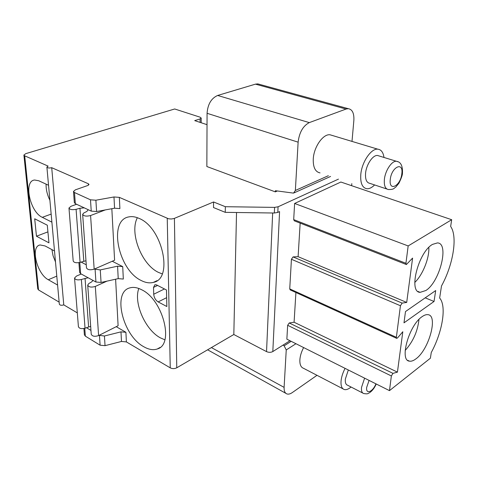 <?xml version="1.0" encoding="UTF-8"?>
<svg xmlns="http://www.w3.org/2000/svg" width="478" height="478" viewBox="0 0 478 478"><rect width="100%" height="100%" fill="white"/><g stroke="black" fill="none" stroke-linecap="round" stroke-linejoin="round"><path stroke-width="0.72" d="M338.454 179.125L278.071 206.789L274.587 207.386L225.347 206.711L213.564 201.973L213.517 207.554L225.258 212.346L274.33 213.015L277.808 212.411L279.576 211.587L272.813 351.569C270.859 352.561 268.767 352.579 266.539 351.617L233.82 334.51L176.764 367.797C174.554 368.861 172.379 368.885 170.246 367.857L126.383 341.913L121.484 341.459L105.041 345.66L100.111 345.2L85.347 336.154L84.391 334.797L83.913 328.5M272.813 351.569L289.973 340.718M59.141 302.132L38.527 289.937L37.768 288.921L23.9 155.033L25.788 153.641L174.685 108.978L200.061 117.176L201.184 118.072L200.091 118.903L194.701 120.623L207.022 124.668M77.317 312.887L63.771 304.874C61.435 305.585 59.953 305.34 59.326 304.133L46.892 167.085L48.129 166.117L24.695 155.834L23.9 155.033M295.954 343.718L286.244 349.938L284.129 345.809L283.096 345.068M286.244 349.938L284.099 387.371C283.968 390.968 284.918 393.161 286.955 393.95C288.491 394.428 290.271 393.968 292.303 392.569L316.998 375.314M303.626 347.572C301.433 351.742 300.184 355.787 299.879 359.695C299.664 364.481 300.889 367.355 303.554 368.317L343.061 388.877M255.461 84.146L217.651 95.463C211.294 98.271 207.763 104.216 207.07 113.298L206.855 166.529L275.334 191.869L275.388 190.716L293.54 193.118L295.362 190.471L298.123 142.163C299.318 132.388 303.046 125.869 309.308 122.607L346.06 109.05L255.461 84.146L257.779 83.883L259.799 84.433M351.999 141.404L353.851 120.522C354.234 113.346 352.376 109.396 348.283 108.679L346.06 109.05M320.051 172.899C315.283 171.931 313.018 167.294 313.263 159.001C313.807 147.039 323.038 133.786 329.999 134.772L332.443 135.507M351.629 185.685L351.814 183.642M405.93 263.288L408.17 245.937L451.68 219.713L340.862 182.028L294.621 203.461L293.695 219.611L405.93 263.288L406.384 264.543L412.598 258.09L406.7 302.431L298.105 256.674L300.166 223.112M406.186 264.465L294.311 220.83L293.695 219.611M396.561 338.293L290.23 289.919L289.734 288.885L291.431 259.267L293.062 256.907L298.105 256.674M451.68 219.713L450.646 226.447C457.858 236.568 453.192 264.74 441.499 285.958L439.64 298.033C446.805 305.998 442.52 331.863 431.264 352.519L430.391 358.201L389.474 390.634L286.86 339.159L287.654 325.291L289.22 322.973L294.089 322.232L295.912 292.506M389.474 390.634L391.368 375.959L392.982 373.366L397.433 372.135L402.805 331.738L397.606 337.844L396.722 338.364L396.364 337.313L400.445 305.741L402.123 303.1L406.7 302.431M432.512 244.395C418.31 252.145 408.182 292.411 420.132 292.345L425.862 290.505C439.82 281.954 449.577 243.039 437.448 242.908L432.512 244.395M422.086 316.675C409.001 325.154 399.118 360.609 409.449 361.159C411.343 361.493 413.53 360.705 416.015 358.793C428.921 349.627 438.392 315.366 427.941 314.673C426.257 314.428 424.303 315.098 422.086 316.675M403.988 322.841L434.042 301.475L435.691 290.546L405.487 311.566L403.988 322.841M405.177 350.446C413.1 341.585 417.7 331.242 418.973 319.418M414.767 282.444C422.648 275.071 429.459 258.144 428.832 247.413M408.17 245.937L294.621 203.461M397.433 372.135L294.089 322.232M434.042 301.475L425.205 297.842M285.91 393.37L207.607 349.8M275.334 191.869L277.336 190.991M213.564 201.973L173.986 218.542L171.363 219.002L168.603 218.805L119.345 197.366L113.979 196.972L95.887 200.216L90.491 199.816L74.496 192.532L73.487 191.445L75.351 189.85L87.833 185.482L89.022 184.472L88.334 183.755L51.714 167.688C49.15 168.238 47.543 168.035 46.892 167.085M233.82 334.51L236.526 212.501M225.258 212.346L225.347 206.711M116.232 326.671L125.917 332.306L120.982 331.851L104.431 335.998L99.107 335.323M63.771 304.874L51.714 167.688M112.252 261.257L122.721 266.616L117.576 266.192L100.272 269.927L94.321 269.084M141.649 289.746C137.341 287.523 133.458 286.89 130.004 287.84C112.049 291.807 122.768 335.628 143.776 346.729C148.766 349.609 153.271 350.362 157.286 348.982C174.47 344.698 162.98 299.628 141.649 289.746M138.984 218.362C135.411 216.773 132.089 216.277 129.018 216.869C107.885 219.922 118.215 270.064 141.309 280.556C145.653 282.779 149.692 283.382 153.42 282.379C173.562 278.955 162.526 227.456 138.984 218.362M153.516 287.403L153.719 294.233C154.071 297.651 155.553 300.214 158.164 301.917L166.84 306.523L166.487 290.003L156.635 284.948L154.938 284.691L153.516 287.403L157.591 285.438M115.61 279.212L118.108 325.727L98.599 335.58C94.746 336.841 92.29 336.381 91.232 334.206L87.719 285.127L88.788 283.579L91.651 281.883L92.983 280.407M111.834 208.707L114.595 260.235L94.166 269.15C90.133 270.285 87.57 269.861 86.482 267.877L82.658 214.353L83.793 212.979L86.799 211.479L88.257 209.728M90.957 330.418L86.416 327.681M78.906 262.661L79.647 272.43L80.627 273.673L95.929 282.014L101.061 282.45L118.221 278.632L123.324 279.062L122.721 266.616M73.487 191.445L74.335 202.576L75.339 203.682L91.238 211.127L96.598 211.527L114.565 208.205L119.894 208.599L119.345 197.366M86.267 264.8L81.099 262.058M54.504 250.992L45.057 245.943L40.122 244.963C30.156 246.278 36.842 273.942 48.314 279.744L57.593 285.055M48.541 185.273L38.784 180.774L34.643 180.021C23.267 180.792 29.899 211.981 42.303 217.329L51.887 222.145M34.697 218.787L36.459 236.228L48.947 242.83L47.292 225.198L34.697 218.787M51.911 249.606L53.058 255.742L55.49 261.914M138.811 288.479C133.416 302.765 145.228 329.802 160.279 337.803L164.85 339.81M46.103 184.144C45.948 189.407 47.208 194.773 49.897 200.246M137.365 217.705C129.245 232.906 141.679 264.722 158.565 272.442L162.209 273.894M36.459 236.228L47.92 231.86M90.671 326.39L85.036 328.183C81.427 329.073 79.223 328.559 78.41 326.647L74.544 278.035L76.492 276.069L81.236 274.008M106.988 281.13L95.319 286.43C91.334 287.601 88.8 287.164 87.719 285.127M88.137 277.766L81.368 279.487C77.639 280.311 75.363 279.827 74.544 278.035M85.974 260.761L80.083 262.38C76.307 263.175 74.006 262.703 73.188 260.958L68.969 208.014L71.031 206.275L76.57 204.255M105.345 209.908L90.587 215.536C86.404 216.558 83.764 216.17 82.658 214.353M84.248 207.852L79.946 208.259L76.086 209.328C72.178 210.039 69.806 209.603 68.969 208.014M345.08 368.365C342.828 372.709 341.495 376.879 341.071 380.888C340.7 385.77 341.782 388.65 344.309 389.528C346.239 390.018 348.492 389.182 351.073 387.019M362.82 393.071L347.608 385.238C345.815 384.623 345.056 382.579 345.331 379.12L348.331 369.996M374.609 184.938C371.902 187.633 369.321 188.9 366.853 188.726C362.288 187.86 360.269 183.14 360.782 174.578C361.721 162.227 371.089 148.317 377.757 149.172C381.157 149.548 383.231 152.309 383.983 157.459M397.989 161.755L396.411 161.271C400.767 161.851 402.787 165.8 402.458 173.114C402.542 174.775 401.377 178.115 398.969 183.146L395.814 187.059C393.621 188.302 394.505 189.503 388.441 189.545C385.268 188.959 383.918 185.601 384.384 179.465C385.184 170.652 391.805 160.704 396.411 161.271L377.53 155.481C372.834 154.866 366.25 164.635 365.562 173.341C365.174 179.399 366.596 182.739 369.835 183.355L386.887 189.025M377.53 155.481L379.162 155.977M291.192 341.328L284.129 345.809M284.099 387.371L211.413 347.584M295.362 190.471L328.35 175.707M277.808 212.411L278.071 206.789M287.654 325.291L391.368 375.959M291.431 259.267L400.445 305.741M289.734 288.885L396.364 337.313M392.982 373.366L289.22 322.973M402.123 303.1L293.062 256.907M217.651 95.463L309.308 122.607M207.07 113.298L298.123 142.163M274.33 213.015L274.587 207.386M272.663 212.991L266.539 351.617M176.764 367.797L174.416 218.374M170.246 367.857L167.246 218.386M88.43 185.213L88.334 183.755M126.383 341.913L125.917 332.306M121.484 341.459L120.982 331.851M118.221 278.632L117.576 266.192M114.565 208.205L113.979 196.972M105.041 345.66L104.431 335.998M101.061 282.45L100.272 269.927M96.598 211.527L95.887 200.216M100.111 345.2L99.472 335.544M95.929 282.014L95.104 269.496M91.238 211.127L90.491 199.816M85.347 336.154L84.749 328.284M80.627 273.673L79.778 262.47M75.339 203.682L74.496 192.532M38.527 289.937L24.695 155.834M200.091 122.398L200.091 118.903M48.314 279.744L56.78 276.123M42.303 217.329L51.152 214.096M153.719 294.233L164.456 288.963M158.164 301.917L166.655 297.663M98.599 335.58L95.319 286.43M88.597 326.874L85.054 278.274M85.036 328.183L81.368 279.487M94.166 269.15L90.587 215.536M83.805 261.197L79.946 208.259M80.083 262.38L76.086 209.328M364.606 378.158L361.529 387.395C361.213 390.885 361.93 392.928 363.68 393.519C368.49 394.35 367.785 393.316 369.422 392.814C372.254 390.902 374.525 387.957 376.222 383.983M375.929 383.84C372.798 391.972 365.652 394.816 366.698 387.341L369.088 380.404M390.275 179.471C388.638 192.144 400.648 185.978 401.813 173.789C403.647 161.158 391.476 166.894 390.275 179.471M407.68 360.328L409.449 361.159M417.969 291.461L420.132 292.345M294.191 192.825L330.567 176.454M348.283 108.679L257.779 83.883M201.184 118.072L201.184 122.756M160.04 347.464L157.286 348.982M157.041 280.646L153.42 282.379M377.757 149.172L329.999 134.772"/></g></svg>
